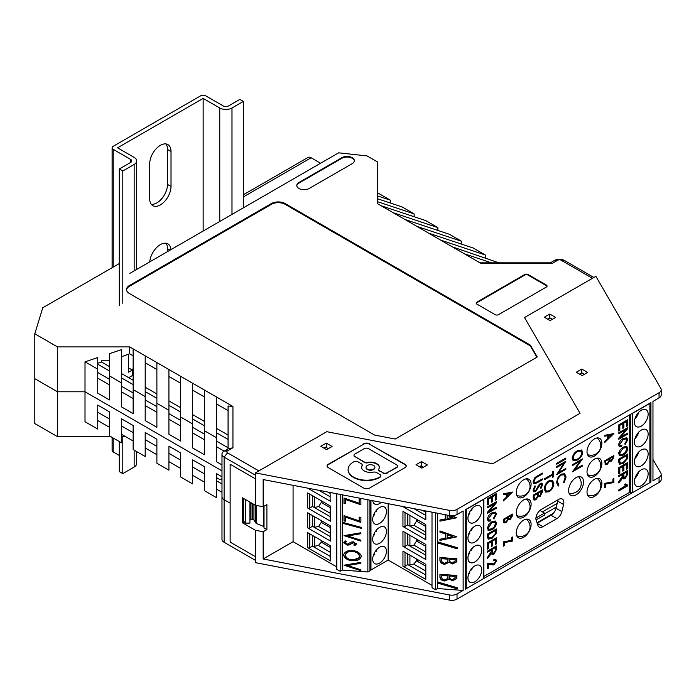 <?xml version="1.0" encoding="UTF-8"?>
<svg xmlns="http://www.w3.org/2000/svg" width="696" height="696" viewBox="0 0 696 696"><rect width="100%" height="100%" fill="white"/><g stroke="black" fill="none" stroke-linecap="round" stroke-linejoin="round"><path stroke-width="1.04" d="M576.088 477.604A10.562 6.099 120 0 0 569.189 486.913A10.562 6.099 120 0 0 570.807 495.378A10.562 6.099 120 0 0 576.088 494.856A10.562 6.099 120 0 0 582.987 485.547A10.562 6.099 120 0 0 581.369 477.082A10.562 6.099 120 0 0 576.088 477.604M594.436 438.924A10.501 6.064 120 0 0 587.572 448.18A10.501 6.064 120 0 0 589.181 456.593A10.501 6.064 120 0 0 594.436 456.071A10.501 6.064 120 0 0 601.292 446.823A10.501 6.064 120 0 0 599.682 438.41A10.501 6.064 120 0 0 594.436 438.924M594.436 459.099A10.501 6.064 120 0 0 587.572 468.356A10.501 6.064 120 0 0 589.181 476.769A10.501 6.064 120 0 0 594.436 476.247A10.501 6.064 120 0 0 601.292 466.99A10.501 6.064 120 0 0 599.682 458.577A10.501 6.064 120 0 0 594.436 459.099M594.436 479.274A10.501 6.064 120 0 0 587.572 488.522A10.501 6.064 120 0 0 589.181 496.944A10.501 6.064 120 0 0 594.436 496.422A10.501 6.064 120 0 0 601.292 487.165A10.501 6.064 120 0 0 599.682 478.752A10.501 6.064 120 0 0 594.436 479.274M523.679 479.779A10.501 6.064 120 0 0 516.815 489.027A10.501 6.064 120 0 0 518.424 497.44A10.501 6.064 120 0 0 523.679 496.927A10.501 6.064 120 0 0 530.535 487.67A10.501 6.064 120 0 0 528.925 479.257A10.501 6.064 120 0 0 523.679 479.779M523.679 499.945A10.501 6.064 120 0 0 516.815 509.202A10.501 6.064 120 0 0 518.424 517.615A10.501 6.064 120 0 0 523.679 517.093A10.501 6.064 120 0 0 530.535 507.845A10.501 6.064 120 0 0 528.925 499.432A10.501 6.064 120 0 0 523.679 499.945M523.679 520.121A10.501 6.064 120 0 0 516.815 529.378A10.501 6.064 120 0 0 518.424 537.79A10.501 6.064 120 0 0 523.679 537.268A10.501 6.064 120 0 0 530.535 528.02A10.501 6.064 120 0 0 528.925 519.599A10.501 6.064 120 0 0 523.679 520.121M366.035 467.477A4.446 2.567 0 0 0 366.026 467.677A4.446 2.567 0 0 0 367.323 469.487A4.446 2.567 0 0 0 372.169 470.044A4.446 2.567 0 0 0 374.909 467.677A4.446 2.567 0 0 0 374.9 467.477M367.323 469.095A4.446 2.567 0 0 0 372.169 469.643A4.446 2.567 0 0 0 374.909 467.277A4.446 2.567 0 0 0 373.613 465.467A4.446 2.567 0 0 0 368.767 464.911A4.446 2.567 0 0 0 366.026 467.277A4.446 2.567 0 0 0 367.323 469.095M367.558 462.431A8.883 5.133 180 0 1 376.754 463.649A8.883 5.133 180 0 1 379.355 467.277A8.883 5.133 180 0 1 378.859 468.956A3.08 1.775 0 0 0 378.694 469.539A3.08 1.775 0 0 0 379.598 470.792L382.896 472.697A3.08 1.775 0 0 0 387.246 472.697L396.555 467.329A3.08 1.775 0 0 0 397.451 466.068A3.08 1.775 0 0 0 396.555 464.815L368.575 448.659A3.08 1.775 0 0 0 364.225 448.659L354.916 454.036A3.08 1.775 0 0 0 354.02 455.288A3.08 1.775 0 0 0 354.916 456.55L364.373 462.005A3.08 1.775 0 0 0 367.558 462.431L367.558 462.831A8.883 5.133 180 0 1 376.754 464.049A8.883 5.133 180 0 1 379.346 467.477M487.522 507.889L487.522 506.827L496.361 501.729L496.361 502.86L489.314 511.221L496.361 507.158L496.361 508.219L487.522 513.317L487.522 512.186L494.56 503.826L487.522 507.889M487.957 530.135L488.757 530.596L487.409 528.377L488.792 524.567L491.828 521.783L495.535 521.078L496.474 523.148C496.013 526.176 494.499 528.394 491.933 529.804L488.314 530.413M487.522 549.127L487.522 542.897L496.361 537.799L496.361 543.898L495.326 544.49L495.326 539.452L492.577 541.044L492.577 545.812L491.541 546.412L491.541 541.645L488.557 543.367L488.557 548.526L487.522 549.127M488.557 564.091L488.557 568.067L487.522 568.667L487.522 563.229L494.012 563.856L495.552 561.402L495.187 560.567L493.716 560.846L493.838 559.723L495.865 559.436L496.474 560.915L493.995 564.926L490.271 564.682L487.687 563.586L487.687 567.562L488.557 568.067M618.796 433.825L618.796 432.764L627.627 427.666L627.627 428.788L620.588 437.158L627.627 433.095L627.627 434.156L618.796 439.254L618.796 438.123L625.826 429.763L618.796 433.825M619.231 455.488L620.032 455.95L618.683 453.731L620.066 449.921L623.094 447.137L626.809 446.432L627.748 448.502C627.287 451.53 625.774 453.748 623.207 455.158L619.588 455.767M618.796 473.898L618.796 467.668L627.627 462.57L627.627 468.66L626.6 469.261L626.6 464.223L623.842 465.815L623.842 470.583L622.816 471.183L622.816 466.416L619.832 468.138L619.832 473.297L618.796 473.898M625.312 485.59L624.416 484.547L625.452 483.946L627.748 485.121L627.748 485.808L618.796 490.967L618.796 489.914L625.556 485.756M503.399 519.32L512.5 514.066L512.5 515.658L510.246 519.547L508.315 519.651L505.983 522.679L503.991 522.948L503.399 519.32M508.524 519.816L507.871 519.399L505.548 522.426L505.983 522.679M612.898 481.841L612.898 479.048L613.828 478.509L613.828 482.546L605.668 484.068L605.668 487.13L604.728 487.67L604.728 483.355L612.898 481.841M613.828 433.565L604.728 442.456L604.728 441.577L607.643 438.767L607.643 435.635L604.728 436.201L604.728 435.313L613.828 433.565M533.014 490.132L535.007 485.791L535.468 486.408L533.945 489.592L534.476 490.854L535.494 490.758L539.069 484.703L540.461 483.311L541.932 483.155L542.584 484.677L541.044 488.366L540.479 487.835L541.645 485.112L540.496 484.233L535.476 491.715L533.78 491.855L533.014 490.132M541.21 484.86L540.061 483.981L541.262 484.155L540.061 483.981L538.887 485.356L539.322 485.608M549.022 480.727L552.467 480.353L553.842 483.398C553.607 486.956 552.015 489.74 549.066 491.75L545.655 492.107L544.272 489.01C544.524 485.495 546.108 482.737 549.022 480.727M563.725 474.663L560.846 474.82C558.418 476.516 557.139 478.831 557 481.754L558.514 484.633L557.975 485.773L558.409 486.025L556.504 482.554L558.096 477.299L561.341 474.098L564.656 473.741L566.074 477.021L564.169 482.702L563.621 482.189L565.135 477.5L563.96 474.776L561.28 475.072C558.853 476.769 557.574 479.083 557.435 482.006L558.958 484.886L558.409 486.025L557.879 485.799M558.453 484.599L558.958 484.886M556.739 463.284L565.839 458.029L565.839 458.968L556.739 464.223L556.739 463.284M577.419 450.712L581.665 450.086L582.726 452.261C582.169 455.75 580.412 458.333 577.471 460.021L573.243 460.613L572.208 458.412C572.782 454.958 574.522 452.4 577.419 450.712M542.897 526.681L556.87 518.607A7.412 4.28 120 0 0 561.846 511.603L563.595 504.539A7.412 4.28 120 0 0 562.325 499.075A7.412 4.28 120 0 0 558.618 499.45L541.149 509.533A7.412 4.28 120 0 0 536.181 520.364L537.921 525.41A7.412 4.28 120 0 0 539.191 527.046A7.412 4.28 120 0 0 542.897 526.681L537.234 523.409M483.85 576.488L629.236 492.542L629.236 415.112M572.46 465.58L572.46 464.693L582.474 458.916L574.835 469.548L582.474 465.137L582.474 466.024L572.46 471.801L580.072 461.187L572.46 465.58M556.739 467.46L556.739 466.511L565.839 461.257L558.679 472.532L565.839 468.399L565.839 469.339L556.739 474.594L563.882 463.336L556.739 467.46M552.676 474.037L552.676 471.749L553.607 471.209L553.607 476.734L552.676 477.273L552.676 474.985L544.507 479.701L544.507 478.752L552.676 474.037M536.851 476.238L542.349 473.062L542.349 474.002L535.685 477.891L533.945 481.327L534.537 482.65L535.485 482.711L542.349 478.857L542.349 479.796L536.851 482.972L533.797 483.694L533.014 481.919L534.937 477.534L536.851 476.238M533.249 495.152L542.349 489.897L542.349 491.95L540.096 496.587L538.156 496.492L535.833 499.858L534.041 500.032L533.249 497.997L533.249 495.152M538.495 496.796L537.721 496.239L535.398 499.606L535.833 499.858M604.728 460.822L613.828 455.567L613.828 457.15L611.575 461.039L609.635 461.152L607.312 464.18L605.32 464.45L604.728 460.822M609.853 461.309L609.2 460.9L606.877 463.928L607.312 464.18M511.569 540.34L511.569 537.547L512.5 537.008L512.5 541.044L504.339 542.567L504.339 545.629L503.399 546.169L503.399 541.853L511.569 540.34M512.5 492.063L503.399 500.955L503.399 500.076L506.323 497.275L506.323 494.134L503.399 494.699L503.399 493.821L512.5 492.063M618.796 476.63L618.796 475.568L627.627 470.47L627.627 474.22L625.199 478.63L623.425 478.909L622.755 477.656L618.796 482.989L618.796 481.78L622.702 475.725L622.702 474.376L618.796 476.63M618.796 462.118L618.796 459.108L627.627 454.01L627.47 458.603L623.259 463.423L619.536 464.197L618.796 462.118M619.718 444.3L620.293 445.579L621.893 445.501L621.667 446.693L619.466 446.745L618.683 444.927C619.17 441.951 620.702 439.802 623.277 438.471L626.852 437.801L627.748 439.794L625.104 444.57L624.877 443.639L626.713 440.342L626.122 438.924L623.277 439.533L619.718 444.3L618.84 443.796L620.293 445.579M618.796 431.085L618.796 424.865L627.627 419.766L627.627 425.856L626.6 426.457L626.6 421.419L623.842 423.011L623.842 427.779L622.816 428.371L622.816 423.603L619.832 425.326L619.832 430.493L618.796 431.085M487.522 552.154L487.522 551.093L496.361 545.995L496.361 549.736L493.925 554.155L492.15 554.425L491.48 553.181L487.522 558.505L487.522 557.305L491.428 551.249L491.428 549.901L487.522 552.154M487.522 537.051L487.522 534.049L496.361 528.951L496.196 533.536L491.994 538.356L488.261 539.139L487.522 537.051M488.444 518.659L489.018 519.938L490.619 519.851L490.393 521.043L488.2 521.095L487.409 519.286C487.896 516.31 489.427 514.161 492.002 512.83L495.587 512.152L496.474 514.153L493.838 518.929L493.603 517.998L495.439 514.701L494.847 513.274L492.002 513.892L488.444 518.659L487.565 518.155L489.018 519.938M487.522 504.861L487.522 498.64L496.361 493.542L496.361 499.632L495.326 500.224L495.326 495.195L492.577 496.787L492.577 501.555L491.541 502.147L491.541 497.379L488.557 499.102L488.557 504.269L487.522 504.861M293.077 485.321L293.077 541.688L263.149 558.966L449.564 594.967A7.299 4.211 0 0 0 457.037 593.949L457.037 599.108L659.06 482.476L659.06 477.317L652.97 480.832L652.97 401.409L659.06 397.894L659.06 392.727A7.299 4.211 0 0 0 661.2 389.751A7.299 4.211 0 0 0 660.826 388.411L595.88 276.321L524.523 317.524L592.444 278.304L561.15 260.234A2.436 1.401 180 0 0 557.705 260.234L552.328 263.34L480.892 263.34L464.336 253.788L491.472 262.827M361.32 556.261C360.145 559.671 357.196 561.141 352.446 560.654C347.756 560.445 344.79 558.566 343.563 555.025C344.755 551.658 347.687 550.205 352.367 550.667C357.057 550.875 360.041 552.737 361.32 556.261L361.241 556.991M361.276 556.809L352.524 560.297C347.835 560.089 344.868 558.209 343.641 554.677L343.641 554.347M343.998 535.624L360.885 532.762L360.885 533.736L347.635 535.981L360.885 540.166L360.885 541.14L343.998 535.624M359.153 520.852L359.153 517.137L360.885 517.258L360.885 522.426L345.729 517.241L345.729 521.139L343.998 521.008L343.998 515.666L359.153 520.852L359.232 517.137M359.153 503.208L359.153 499.493L360.885 499.624L360.885 504.791L345.729 499.606L345.729 503.495L343.998 503.365L343.998 498.023L359.153 503.208L359.232 499.502M342.249 522.252L361.32 527.394L361.32 528.342L342.249 523.201L342.249 494.821M369.933 500.163L369.933 570.772L367.871 571.964L342.249 570.076L342.249 523.201M367.871 571.964L367.871 499.772M356.552 543.933L354.803 545.681L353.742 545.02L355.038 543.828L353.377 542.723L349.253 544.942L347.348 545.133L343.78 542.793L345.451 540.896L346.599 541.54L345.294 542.845L347.287 544.237L351.419 542.01L353.316 541.827L356.526 544.168M355.056 543.741L353.377 542.723M353.455 542.375L349.331 544.585L347.426 544.777L343.815 542.462M346.678 541.192L345.294 542.845M343.998 565.204L360.885 562.342L360.885 563.316L347.635 565.561L360.885 569.746L360.885 570.72L343.998 565.204M439.942 574.252L456.828 575.496L456.733 578.602L452.644 580.716L449.05 579.115L444.735 581.021C441.89 580.751 440.29 579.481 439.942 577.193L439.942 574.252M457.263 547.665L457.263 548.805L437.566 542.958L437.566 541.827L457.263 547.665M451.582 515.753L456.828 517.763L439.942 521.156L439.942 519.99L445.353 518.903L445.196 514.701M457.037 593.949L463.136 590.434L437.514 588.546L437.514 513.213M463.136 590.434L463.136 511.012L457.037 514.527A7.299 4.211 180 0 1 449.564 515.545L449.564 510.385A7.299 4.211 0 0 0 457.037 509.368L659.06 392.727M456.828 536.833L439.942 540.4L439.942 539.235L445.353 538.147L445.353 533.997L439.942 532.118L439.942 530.952L456.828 536.833M439.942 557.505L456.828 558.749L456.733 561.846L452.644 563.96L449.05 562.368L444.735 564.273C441.89 564.004 440.29 562.725 439.942 560.445L439.942 557.505M457.263 587.755L457.263 588.894L437.566 583.057L437.566 581.917L457.263 587.755M348.104 469.713A18.505 10.684 0 0 0 348.096 469.904A18.505 10.684 0 0 0 359.519 479.779A18.505 10.684 0 0 0 379.685 477.465L379.859 476.96A3.08 1.775 0 0 0 380.764 475.707A3.08 1.775 0 0 0 379.859 474.454L376.562 472.549A3.08 1.775 0 0 0 373.378 472.123A8.883 5.133 180 0 1 361.581 467.277A8.883 5.133 180 0 1 362.077 465.598A3.08 1.775 0 0 0 362.242 465.015A3.08 1.775 0 0 0 361.337 463.762L358.04 461.857A3.08 1.775 0 0 0 353.69 461.857L353.516 461.953A18.505 10.684 0 0 0 348.096 469.513A18.505 10.684 0 0 0 359.519 479.379A18.505 10.684 0 0 0 379.685 477.065L379.859 476.96M362.225 465.215A3.08 1.775 180 0 1 362.242 465.415A3.08 1.775 180 0 1 362.077 465.998L362.077 465.598M361.589 467.477A8.883 5.133 180 0 1 362.077 465.998M380.738 475.907A3.08 1.775 180 0 1 380.764 476.108A3.08 1.775 180 0 1 379.859 477.36M406.186 466.137A4.098 2.366 0 0 0 405.002 464.658L369.532 444.187A4.098 2.366 0 0 0 363.73 444.187L328.26 464.658A4.098 2.366 0 0 0 327.077 466.137M379.598 470.792L382.896 472.697M379.598 471.192A3.08 1.775 180 0 1 378.694 469.939A3.08 1.775 180 0 1 378.711 469.739M367.558 462.831A3.08 1.775 180 0 1 364.373 462.405L364.373 462.005M354.916 456.55L364.373 462.405M354.916 456.941A3.08 1.775 180 0 1 354.02 455.689A3.08 1.775 180 0 1 354.038 455.488M397.433 466.268A3.08 1.775 180 0 1 397.451 466.468A3.08 1.775 180 0 1 396.555 467.721L396.555 467.329M387.246 472.697L396.555 467.721M387.246 473.097A3.08 1.775 180 0 1 382.896 473.097M457.037 599.108A7.299 4.211 180 0 1 449.564 600.126L255.415 562.638L255.415 556.678L230.141 542.088L230.141 464.249L255.415 478.848L255.415 472.888L326.772 431.685L492.707 463.753L580.064 413.32L524.523 317.524L580.064 413.32L492.707 463.753L326.772 431.685L258.851 470.905L227.557 452.835A2.436 1.401 180 0 1 227.557 450.851L224.121 451.156L228.07 448.877L228.07 405.986L232.942 406.499L232.942 447.745L227.557 450.851M661.2 389.751L661.2 394.91A7.299 4.211 180 0 1 659.06 397.894M650.908 482.023L465.198 589.242L465.198 509.82L650.908 402.601L650.908 482.023L650.299 481.675M264.01 506.244L264.01 528.09L266.899 529.595L266.899 504.583L263.149 506.749L263.149 479.544L449.564 515.545M437.514 588.546L435.452 589.738L435.452 512.822M432.007 512.152L432.007 587.755L435.452 589.738M432.007 585.371L388.333 560.149L388.333 503.721M659.06 477.317A7.299 4.211 0 0 0 661.2 474.333A7.299 4.211 0 0 0 660.826 473.002L652.97 459.447M537.008 522.766L553.233 513.396M342.249 570.076L340.187 571.268L340.187 494.421M336.751 493.76L336.751 569.284L340.187 571.268M293.077 541.688L336.751 566.901M263.149 506.749L255.415 505.252L242.521 497.805L242.521 522.827L255.415 530.274L255.415 560.341L224.121 542.271L224.121 499.693A7.299 4.211 180 0 1 221.981 496.718A7.299 4.211 0 0 0 224.121 499.693L230.141 503.165L224.121 499.693L224.121 457.115A7.299 4.211 180 0 1 221.981 454.131A7.299 4.211 180 0 1 224.121 451.156M255.415 505.252L255.415 475.177L224.121 457.115L227.557 452.835M255.415 472.888L449.564 510.385M363.73 444.187L328.26 464.267A4.098 2.366 180 0 0 327.059 465.937A4.098 2.366 180 0 0 328.26 467.616L363.73 488.087A4.098 2.366 180 0 0 369.532 488.087L405.002 467.616A4.098 2.366 180 0 0 406.203 465.937A4.098 2.366 180 0 0 405.002 464.267L369.532 444.187M363.73 443.787A4.098 2.366 180 0 1 369.532 443.787M416.017 464.745L421.863 468.121L427.37 464.945L421.524 461.57L416.017 464.745M581.778 369.045L576.279 372.221L582.126 375.596L587.624 372.421L581.778 369.045L581.778 373.012M326.607 449.66L332.105 446.484L326.259 443.108L320.76 446.284L326.607 449.66M549.797 314.044L544.298 317.219L550.144 320.595L555.643 317.42L549.797 314.044L549.797 318.02M330.13 536.477L312.504 526.298L312.504 515.579M309.755 533.841L309.755 547.743L312.504 546.151L330.13 556.322L312.504 546.151L312.504 535.433M330.13 516.623L312.504 506.444L312.504 495.717M330.13 496.761L318.977 490.323M407.769 514.187L407.769 524.906L425.395 535.085M407.769 553.894L407.769 564.621L425.395 574.8M407.769 534.041L407.769 544.768L425.395 554.938M414.059 508.689L425.395 515.231M244.261 521.817L242.521 522.827M266.899 529.595L263.149 531.761L255.415 530.274M263.149 558.966L263.149 531.761M330.556 541.088L330.556 526.002L307.693 512.795L307.693 527.89L330.556 541.088A1.462 0.844 180 0 1 330.13 540.496L330.13 525.758M330.556 559.758L330.556 545.855L307.693 532.649L307.693 547.743L330.556 560.95A1.462 0.844 180 0 1 330.13 560.35L330.13 545.612M330.556 520.043L330.556 506.149L307.693 492.942L307.693 508.028L330.556 521.234A1.462 0.844 180 0 1 330.13 520.643L330.13 505.896M309.033 488.401A1.462 0.844 180 0 1 307.693 488.174L330.556 501.381A1.462 0.844 180 0 1 330.13 500.781L330.13 492.481M537.173 523.235L551.023 515.231A7.412 4.28 120 0 0 556 508.228L557.748 501.163A7.412 4.28 120 0 0 557.983 499.815M661.2 474.333L661.2 479.5A7.299 4.211 180 0 1 659.06 482.476M407.769 524.906L405.011 526.498A1.462 0.844 180 0 1 402.949 526.498L425.822 539.705A1.462 0.844 180 0 1 425.395 539.104L425.395 524.366M425.822 539.705L425.822 524.61L402.949 511.403L402.949 526.498M407.769 564.621L405.011 566.205A1.462 0.844 180 0 1 402.949 566.205L425.822 579.411A1.462 0.844 180 0 1 425.395 578.82L425.395 564.073M425.822 579.411L425.822 564.326L402.949 551.119L402.949 566.205M425.822 559.558L425.822 544.463L402.949 531.265L402.949 546.351L425.822 559.558A1.462 0.844 180 0 1 425.395 558.958L425.395 544.22M404.48 506.836A1.462 0.844 180 0 1 402.949 506.644L425.822 519.842A1.462 0.844 180 0 1 425.395 519.251L425.395 510.873M407.769 544.768L405.011 546.351A1.462 0.844 180 0 1 402.949 546.351M309.755 494.134L309.755 508.028L312.504 506.444M309.755 508.028A1.462 0.844 180 0 1 307.693 508.028M309.755 547.743A1.462 0.844 180 0 1 307.693 547.743M326.259 447.476L326.259 443.108M421.524 461.57L421.524 466.137M309.755 513.987L309.755 527.89L312.504 526.298M309.755 527.89A1.462 0.844 180 0 1 307.693 527.89M581.43 449.973L582.726 452.261M582.291 452.008C581.726 455.497 579.977 458.081 577.036 459.769L577.471 460.021M577.036 459.769L573.034 460.482M580.568 450.982L576.993 451.347C574.661 452.696 573.26 454.758 572.791 457.533L573.913 459.499M577.471 459.134C579.812 457.777 581.221 455.697 581.699 452.896L580.795 451.095L577.428 451.6C575.096 452.948 573.695 455.01 573.234 457.785L574.122 459.638L577.471 459.134M572.791 457.533L573.234 457.785M576.993 451.347L577.428 451.6M581.63 459.395L574.4 469.295L574.835 469.548M582.03 465.389L582.474 466.024M582.03 465.772L572.843 471.079M572.46 465.076L580.072 461.187M565.404 458.281L565.839 458.968M565.404 458.716L556.739 463.719M565.082 461.692L558.236 472.28L558.679 472.532M565.404 468.652L565.839 469.339M565.404 469.087L557.035 473.915M556.739 466.955L563.882 463.336M564.439 473.619L566.074 477.021M565.63 476.769L563.734 482.45M560.846 474.82L561.28 475.072M557 481.754L557.435 482.006M553.172 471.462L553.607 476.734M553.172 476.482L552.676 476.769M544.507 479.196L552.676 474.985M552.241 480.24L553.842 483.398M553.407 483.155C553.172 486.704 551.58 489.488 548.622 491.498L549.066 491.75M548.622 491.498L545.447 491.968M551.502 481.267L548.587 481.423C546.23 483.067 544.959 485.321 544.768 488.183L546.16 490.967M549.066 490.81C551.432 489.149 552.72 486.878 552.911 483.99L551.737 481.38L549.022 481.675C546.664 483.32 545.394 485.573 545.212 488.435L546.386 491.115L549.066 490.81M544.768 488.183L545.212 488.435M548.587 481.423L549.022 481.675M541.914 473.315L542.349 474.002M541.914 473.75L535.25 477.639L535.685 477.891M535.25 477.639L533.51 481.075L533.945 481.327M533.51 481.075L534.337 482.493M541.914 479.109L542.349 479.796M541.914 479.544L536.416 482.72L533.597 483.555M534.876 485.947L535.468 486.408M535.033 486.156L533.51 489.34L533.945 489.592M533.51 489.34L534.276 490.689M541.697 483.059L542.584 484.677M542.14 484.425L540.601 488.113M538.887 485.356L537.982 487.287L538.417 487.539M537.982 487.287L535.041 491.463L535.476 491.715M535.041 491.463L533.58 491.715M541.914 490.149L541.914 491.698L539.652 496.335L540.096 496.587M539.652 496.335L537.721 496.239M535.398 499.606L533.849 499.893M533.745 496.648L534.763 499.006L535.833 498.919L537.46 496.257L537.564 493.603L533.745 495.308L534.563 498.841M538.06 493.447L539.052 495.761L540.079 495.656L541.418 491.385L538.06 492.812L538.852 495.587M538.06 492.812L538.495 493.699M541.418 491.385L538.495 493.064M533.745 495.308L534.18 496.9M537.564 493.603L534.18 495.561M456.541 517.485L439.942 521.156M440.02 520.799L440.02 519.973M445.431 514.744L445.353 518.903M447.154 515.075L447.084 518.555L452.992 517.032L447.65 515.17M452.913 517.389L447.084 515.362M456.541 536.729L439.942 540.4M440.02 540.044L440.02 539.217M445.353 533.997L445.353 538.147M445.431 533.649L439.942 532.118M440.02 531.761L440.02 530.978M452.913 536.633L447.163 534.25L447.084 537.799L452.913 536.633L447.084 534.606M457.263 548.422L437.566 542.958M437.645 542.61L437.645 541.853M456.767 561.672L452.644 563.96M452.722 563.612L449.05 562.368M449.129 562.011L444.735 564.273M444.814 563.917C441.969 563.647 440.368 562.377 440.02 560.097L439.942 560.445M440.02 560.097L440.02 557.513M447.867 561.193L447.954 559.166L441.673 558.697L441.673 560.036C441.577 561.82 442.604 562.873 444.735 563.203L447.754 561.655M447.832 561.298L448.033 558.81L441.673 558.697M455.071 561.359L455.175 559.332L449.764 558.94L449.686 559.906C449.59 561.611 450.573 562.603 452.618 562.89L455.097 560.924L455.097 559.688L449.686 559.288M455.175 560.576L455.123 561.167M456.767 578.419L452.644 580.716M452.722 580.36L449.05 579.115M449.129 578.768L444.735 581.021M444.814 580.664C441.969 580.403 440.368 579.124 440.02 576.845L439.942 577.193M440.02 576.845L440.02 574.261M447.867 577.941L447.954 575.914L441.673 575.453L441.673 576.784C441.577 578.567 442.604 579.629 444.735 579.951L447.754 578.402M447.832 578.054L448.033 575.557L441.673 575.453M455.071 578.106L455.175 576.088L449.764 575.688L449.686 576.653C449.59 578.359 450.573 579.359 452.618 579.638L455.097 577.68L455.097 576.436L449.686 576.044M455.175 577.323L455.123 577.924M457.263 588.52L437.566 583.057M437.645 582.7L437.645 581.943M360.885 504.409L345.729 499.606M345.729 503.138L343.998 503.365M344.076 503.017L344.076 498.049M360.885 522.052L345.729 517.241M345.729 520.773L343.998 521.008M344.076 520.652L344.076 515.692M361.32 527.968L342.249 522.827M360.885 533.397L347.635 535.981M360.885 540.766L344.416 535.555M356.63 543.576L354.803 545.681M354.882 545.325L354.107 544.846M343.641 554.677L343.685 554.173M359.562 556.495L359.667 555.817C358.666 552.928 356.265 551.389 352.454 551.206C348.67 550.841 346.312 552.032 345.373 554.764M352.454 551.206L352.376 551.563C348.592 551.197 346.234 552.38 345.294 555.121L345.399 554.399M345.294 555.121C346.234 558.035 348.618 559.584 352.454 559.767C356.256 560.132 358.631 558.932 359.588 556.174C358.588 553.285 356.187 551.745 352.376 551.563M359.615 556.304L359.667 555.817M360.885 562.977L347.635 565.561M360.885 570.337L344.416 565.126M613.133 433.704L604.728 441.786M604.728 435.861L607.643 435.635M611.723 434.852L608.147 435.2L608.582 437.871L611.723 434.852L608.582 435.452L608.582 437.871M608.147 435.2L608.582 435.452M613.393 455.819L613.393 456.898L611.14 460.787L611.575 461.039M611.14 460.787L609.2 460.9M606.877 463.928L605.12 464.302M605.224 461.84L606.086 463.519L607.312 463.371L608.939 461.091L609.043 459.134L605.224 460.839L605.894 463.353M609.539 458.803L610.366 460.404L611.558 460.247L612.898 456.915L609.539 458.342L610.192 460.239M609.539 458.342L609.983 459.055M612.898 456.915L609.983 458.594M605.224 460.839L605.668 462.092M609.043 459.134L605.668 461.091M613.393 478.761L613.828 482.546M613.393 482.293L605.668 484.068M605.224 483.816L605.668 487.13M605.224 486.878L604.728 487.165M512.065 537.26L512.5 541.044M512.065 540.801L504.339 542.567M503.895 542.315L504.339 545.629M503.895 545.377L503.399 545.664M512.065 514.318L512.065 515.405L509.811 519.294L510.246 519.547M509.811 519.294L507.871 519.399M505.548 522.426L503.791 522.8M503.895 520.347L504.757 522.026L505.983 521.87L507.61 519.59L507.715 517.633L503.895 519.338L504.565 521.861M508.219 517.311L509.046 518.912L510.229 518.746L511.569 515.414L508.219 516.841L508.863 518.746M508.219 516.841L508.654 517.563M511.569 515.414L508.654 517.093M503.895 519.338L504.339 520.599M507.715 517.633L504.339 519.59M511.804 492.202L503.399 500.285M503.399 494.36L506.323 494.134M510.394 493.351L506.818 493.708L507.253 496.37L510.394 493.351L507.253 493.96L507.253 496.37M506.818 493.708L507.253 493.96M626.87 485.025L627.748 485.808M626.87 485.303L618.796 489.958M625.191 484.103L626.365 484.799M626.757 470.975L626.565 475.403M624.956 477.691L624.321 478.126L625.199 478.63M624.321 478.126L623.05 478.535M622.285 477.386L622.755 477.656M621.737 478.213L622.346 478.561M618.796 475.62L621.824 473.872L622.702 474.376M626.6 472.123L625.721 471.618L622.859 473.28L623.285 477.212L625.191 477.578L626.6 474.889L626.6 472.123L623.729 473.785L624.164 477.708M622.859 473.28L623.729 473.785M622.859 475.76L623.729 476.264M626.757 463.075L626.757 468.156L627.627 468.66M623.842 465.815L622.972 465.311L625.721 463.719L626.6 464.223M622.972 465.311L622.972 470.078L623.842 470.583M619.832 468.138L618.962 467.634L621.937 465.911L622.816 466.416M618.962 467.634L618.962 472.793L619.832 473.297M626.757 454.514L626.591 458.098L627.47 458.603M623.303 462.335L622.389 462.918L623.259 463.423M622.389 462.918L619.179 463.867M618.962 460.891L621.119 463.197L623.277 462.353L626.426 459.003L626.6 455.663L625.721 455.158L618.962 459.064L618.962 460.891L620.24 462.692M626.6 455.663L619.832 459.569L619.832 461.396M618.962 459.064L619.832 459.569M619.492 462.579L621.119 463.197M626.33 446.24L626.87 447.998L627.748 448.502M626.87 447.998L626.705 449.268M623.181 454.114L622.328 454.653L623.207 455.158M622.328 454.653L619.162 455.445M618.848 452.426L620.414 454.645L623.233 454.079L625.226 452.487L626.713 449.103L626.026 447.563L623.085 448.207L619.718 453.122L620.414 454.645M626.026 447.563L625.156 447.058L622.32 447.641M622.224 447.711L623.085 448.207M618.84 452.618L619.718 453.122M620.884 445.718L621.667 446.693M620.788 446.188L619.092 446.414M626.374 437.619L626.87 439.289L627.748 439.794M626.87 439.289L626.713 440.481M626.122 438.924L625.243 438.419L622.398 439.028L623.277 439.533M626.757 428.171L627.627 428.788M626.757 428.284L625.617 429.641M619.927 436.775L620.588 437.158M626.757 433.599L627.627 434.156M626.757 433.651L618.796 438.245M618.796 432.816L624.956 429.258L625.826 429.763M626.757 420.271L626.757 425.352L627.627 425.856M623.842 423.011L622.972 422.507L625.721 420.915L626.6 421.419M622.972 422.507L622.972 427.274L623.842 427.779M619.832 425.326L618.962 424.821L621.937 423.098L622.816 423.603M618.962 424.821L618.962 429.989L619.832 430.493M495.187 560.567L493.812 559.976M495.352 559.297L496.474 560.915M495.595 560.41L495.535 561.141M493.751 563.986L493.125 564.421L493.995 564.926M493.125 564.421L489.401 564.178L490.271 564.682M489.401 564.178L487.687 563.586M495.482 546.499L495.291 550.928M493.682 553.216L493.046 553.651L493.925 554.155M493.046 553.651L491.785 554.06M491.011 552.902L491.48 553.181M490.462 553.729L491.072 554.077M487.522 551.145L490.55 549.396L491.428 549.901M495.326 547.648L494.456 547.143L491.585 548.796L492.02 552.728L493.916 553.094L495.326 550.405L495.326 547.648L492.455 549.301L492.89 553.233M491.585 548.796L492.455 549.301M491.585 551.284L492.455 551.789M495.482 538.304L495.482 543.393L496.361 543.898M492.577 541.044L491.698 540.54L494.456 538.956L495.326 539.452M491.698 540.54L491.698 545.307L492.577 545.812M488.557 543.367L487.687 542.863L490.663 541.14L491.541 541.645M487.687 542.863L487.687 548.022L488.557 548.526M495.482 529.456L495.317 533.032L496.196 533.536M492.037 537.268L491.115 537.851L491.994 538.356M491.115 537.851L487.905 538.808M487.687 535.824L489.845 538.13L492.002 537.295L495.152 533.936L495.326 530.604L494.456 530.1L487.687 534.006L487.687 535.824L488.975 537.625M495.326 530.604L488.557 534.511L488.557 536.329M487.687 534.006L488.557 534.511M488.218 537.521L489.845 538.13M495.056 520.895L495.595 522.644L496.474 523.148M495.595 522.644L495.43 523.923M491.907 528.76L491.063 529.299L491.933 529.804M491.063 529.299L487.887 530.091M487.574 527.072L489.14 529.291L491.959 528.725L493.96 527.133L495.439 523.749L494.752 522.209L491.811 522.853L488.444 527.768L489.14 529.291M494.752 522.209L493.882 521.704L491.045 522.287M490.95 522.357L491.811 522.853M487.565 527.263L488.444 527.768M489.61 520.077L490.393 521.043M489.523 520.538L487.818 520.773M495.1 511.978L495.595 513.648L496.474 514.153M495.595 513.648L495.439 514.831M494.847 513.274L493.969 512.769L491.124 513.387L492.002 513.892M495.482 502.234L496.361 502.86M495.482 502.355L494.343 503.704M488.653 510.838L489.314 511.221M495.482 507.662L496.361 508.219M495.482 507.715L487.522 512.308M487.522 506.879L493.682 503.321L494.56 503.826M495.482 494.047L495.482 499.128L496.361 499.632M492.577 496.787L491.698 496.283L494.456 494.691L495.326 495.195M491.698 496.283L491.698 501.05L492.577 501.555M488.557 499.102L487.687 498.597L490.663 496.874L491.541 497.379M487.687 498.597L487.687 503.765L488.557 504.269M243.339 194.784L307.963 157.47A6.325 3.654 60 0 1 311.129 157.783L320.586 163.247M131.614 369.646L133.154 368.75M128.69 377.684L132.301 375.596L132.301 370.037L128.516 367.853M557.2 503.365L542.402 511.908M128.516 354.247L128.516 372.221L132.301 370.037M556.287 507.071L544.463 513.892M539.878 510.446L544.463 513.1L544.463 515.083L536.05 519.938M57.498 391.778L34.8 378.676L57.498 391.778L85.008 391.778L57.498 391.778L57.498 436.653L34.8 423.551L34.8 333.802L57.498 346.904L57.498 391.778M133.154 355.813L129.717 353.829L129.717 346.904L133.154 348.896L133.154 413.624L121.461 406.873L121.461 382.852L109.429 375.91L109.429 399.922L97.736 393.17L97.736 369.158L85.008 361.807L85.008 391.778L221.981 470.861L85.008 391.778L85.008 421.75L97.736 429.093L97.736 405.081L109.429 411.832L109.429 435.844L121.461 442.795L121.461 418.783L133.154 425.534L133.154 449.546L145.194 456.498L145.194 432.486L156.887 439.237L156.887 463.249L168.919 470.2L168.919 446.18L180.612 452.931L180.612 476.951L192.653 483.894L192.653 459.882L204.346 466.633L204.346 490.645L216.378 497.597L216.378 473.584L221.981 476.821M221.981 478.691L220.162 479.735L216.378 477.552L216.378 473.584M97.736 412.232L109.429 418.983M121.461 425.935L133.154 432.686M145.194 439.628L156.887 446.38M168.919 453.331L180.612 460.082M192.653 467.033L204.346 473.785M216.378 480.727L221.981 483.964M125.619 436.653L121.461 436.653M110.821 436.653L57.498 436.653M535.929 518.024L544.463 513.1M221.981 454.131L221.981 539.296A7.299 4.211 0 0 0 224.121 542.271M255.415 478.848L230.141 464.249L230.141 542.088L255.415 556.678M97.736 420.558L109.429 427.3M121.461 434.252L133.154 441.003M145.194 447.954L156.887 454.705M168.919 461.657L180.612 468.408M192.653 475.351L204.346 482.102M216.378 489.053L221.981 492.29M354.342 160.959A7.299 4.211 0 0 0 352.228 158.279A7.299 4.211 0 0 0 341.91 158.279L298.923 183.1A7.299 4.211 0 0 0 296.8 185.78M352.228 157.688A7.299 4.211 180 0 1 354.36 160.663A7.299 4.211 180 0 1 352.228 163.647L309.233 188.459A7.299 4.211 180 0 1 301.29 189.373A7.299 4.211 180 0 1 296.783 185.484A7.299 4.211 180 0 1 298.923 182.509L341.91 157.688A7.299 4.211 180 0 1 352.228 157.688M228.07 410.614L216.378 403.863M204.346 396.911L192.653 390.16M180.612 383.209L168.919 376.458M156.887 369.515L145.194 362.764M129.717 353.829L121.461 356.717M414.129 216.743L414.129 213.889L377.676 201.736L377.676 203.754L377.676 162.055L367.01 155.895L338.639 152.824L129.891 273.345M381.112 205.738L425.822 220.641L437.854 227.592L393.153 212.689L377.676 203.754M437.854 230.437L437.854 227.592M461.587 244.139L461.587 241.286L416.878 226.383L393.153 212.689M404.846 219.44L449.546 234.335L461.587 241.286M485.312 257.842L485.312 254.988L440.611 240.085L416.878 226.383M428.571 233.134L473.28 248.037L485.312 254.988M464.336 253.788L440.611 240.085M452.304 246.836L498.893 262.827M557.705 260.234L554.268 260.548L550.31 262.827L480.005 262.827M216.378 428.31L228.07 435.061M109.429 360.806L101.52 360.806L101.52 361.998L109.429 366.566M121.461 373.508L133.154 380.26M145.194 387.211L156.887 393.962M168.919 400.913L180.612 407.665M192.653 414.616L204.346 421.367M216.378 441.02L228.07 447.772M192.653 427.318L204.346 434.069M168.919 413.624L180.612 420.375M145.194 399.922L156.887 406.673M121.461 386.219L133.154 392.97M97.736 372.517L109.429 379.268M97.736 378.137L109.429 384.888M121.461 391.839L133.154 398.59M145.194 405.533L156.887 412.284M168.919 419.236L180.612 425.987M192.653 432.938L204.346 439.689M216.378 446.641L224.164 451.13M121.461 382.852L121.461 349.662L109.429 353.672L109.429 375.91M129.717 346.904L57.498 346.904M85.008 361.807L97.736 357.57L97.736 369.158M97.736 363.26L101.52 361.998M145.194 396.555L145.194 355.839L156.887 362.59L156.887 427.318L145.194 420.567L145.194 396.555L133.154 389.603M168.919 410.257L168.919 369.541L180.612 376.292L180.612 441.02L168.919 434.269L168.919 410.257L156.887 403.306M192.653 423.96L192.653 383.244L204.346 389.995L204.346 454.723L192.653 447.972L192.653 423.96L180.612 417.008M221.981 464.902L216.378 461.674L216.378 396.938L232.942 406.499M377.676 198.804L402.088 206.938L414.129 213.889M390.395 203.041L390.395 200.187L377.676 192.844M390.395 200.187L377.676 195.95M498.553 314.644A2.436 1.401 180 0 1 495.117 314.644L476.89 304.117A2.436 1.401 180 0 1 476.177 303.125A2.436 1.401 180 0 1 476.89 302.134L524.697 274.537A2.436 1.401 180 0 1 528.133 274.537L546.36 285.055A2.436 1.401 180 0 1 547.073 286.047A2.436 1.401 180 0 1 546.36 287.039L498.553 314.644M374.579 435.061L129.378 293.495A9.727 5.62 180 0 1 126.524 289.527A9.727 5.62 180 0 1 129.378 285.551L271.405 203.554A9.727 5.62 180 0 1 285.16 203.554L530.369 345.12L537.242 357.031L395.215 439.037L374.579 435.061M119.294 263.575L42.752 307.771L34.8 333.802M133.154 348.896L145.194 355.839M156.887 362.59L168.919 369.541M180.612 376.292L192.653 383.244M204.346 389.995L216.378 396.938M550.31 262.827L552.328 263.34M216.378 432.695L228.07 439.446M192.653 419.001L204.346 425.752M168.919 405.298L180.612 412.049M145.194 391.596L156.887 398.347M121.461 377.893L133.154 384.644M97.736 364.199L109.429 370.951M216.378 437.654L204.346 430.711M554.268 260.548A7.299 4.211 180 0 1 564.587 260.548L561.15 260.234M593.897 277.469L564.587 260.548M228.07 448.877L232.942 447.745M547.013 286.352A2.436 1.401 0 0 0 546.36 285.656L528.133 275.129A2.436 1.401 0 0 0 524.697 275.129L476.89 302.725A2.436 1.401 0 0 0 476.229 303.421M536.903 357.231L530.369 345.912L285.16 204.346A9.727 5.62 0 0 0 271.405 204.346L129.378 286.352A9.727 5.62 0 0 0 126.55 289.919M530.369 345.912L530.369 345.12M253.944 504.409L253.944 520.112A1.462 0.844 0 0 0 253.614 519.808A1.462 0.844 0 0 0 252.317 519.573L252.317 503.46M249.916 502.077L249.916 523.122L245.444 523.122L243.548 521.034L243.548 498.406M253.944 520.112L255.606 522.705A3.889 2.245 0 0 0 256.633 523.592L263.497 526.402L264.01 526.098M250.978 502.686L250.978 519.721L252.317 519.573M250.978 519.721A1.462 0.844 0 0 0 249.916 520.19M245.444 523.122L245.444 499.493M263.497 506.54L263.497 526.402M552.38 319.307L549.971 317.915L547.735 319.212M641.277 426.126A9.727 5.62 -60 0 1 636.414 426.613A9.727 5.62 -60 0 1 634.926 418.818A9.727 5.62 -60 0 1 641.277 410.249A9.727 5.62 -60 0 1 646.14 409.761A9.727 5.62 -60 0 1 647.628 417.556A9.727 5.62 -60 0 1 641.277 426.126M641.277 445.988A9.727 5.62 -60 0 1 636.414 446.467A9.727 5.62 -60 0 1 634.926 438.671A9.727 5.62 -60 0 1 641.277 430.102A9.727 5.62 -60 0 1 646.14 429.615A9.727 5.62 -60 0 1 647.628 437.41A9.727 5.62 -60 0 1 641.277 445.988M641.277 465.842A9.727 5.62 -60 0 1 636.414 466.32A9.727 5.62 -60 0 1 634.926 458.525A9.727 5.62 -60 0 1 641.277 449.955A9.727 5.62 -60 0 1 646.14 449.477A9.727 5.62 -60 0 1 647.628 457.272A9.727 5.62 -60 0 1 641.277 465.842M641.277 485.695A9.727 5.62 -60 0 1 636.414 486.173A9.727 5.62 -60 0 1 634.926 478.387A9.727 5.62 -60 0 1 641.277 469.809A9.727 5.62 -60 0 1 646.14 469.33A9.727 5.62 -60 0 1 647.628 477.125A9.727 5.62 -60 0 1 641.277 485.695M638.728 412.284A9.239 5.333 -60 0 1 634.891 418.931M638.728 432.138A9.239 5.333 -60 0 1 634.891 438.785M638.728 451.991A9.239 5.333 -60 0 1 634.891 458.647M638.728 471.845A9.239 5.333 -60 0 1 634.891 478.5M629.236 491.75L630.62 492.542A1.462 0.844 -0 0 0 632.681 492.542L649.873 482.615A1.462 0.844 -0 0 0 650.299 482.023L650.299 402.949M584.362 374.309L581.952 372.917L579.716 374.204M650.273 402.967A1.462 0.844 180 0 1 649.873 403.393L632.681 413.32A1.462 0.844 180 0 1 631.933 413.555M379.564 563.134A9.727 5.62 120 0 0 385.923 554.555A9.727 5.62 120 0 0 384.427 546.76A9.727 5.62 120 0 0 379.564 547.247A9.727 5.62 120 0 0 373.213 555.817A9.727 5.62 120 0 0 374.7 563.612A9.727 5.62 120 0 0 379.564 563.134M372.76 500.711A9.727 5.62 120 0 0 374.7 504.043A9.727 5.62 120 0 0 379.564 503.565A9.727 5.62 120 0 0 381.251 502.347M379.564 523.418A9.727 5.62 120 0 0 385.923 514.849A9.727 5.62 120 0 0 384.427 507.053A9.727 5.62 120 0 0 379.564 507.532A9.727 5.62 120 0 0 373.213 516.11A9.727 5.62 120 0 0 374.7 523.905A9.727 5.62 120 0 0 379.564 523.418M379.564 543.272A9.727 5.62 120 0 0 385.923 534.702A9.727 5.62 120 0 0 384.427 526.907A9.727 5.62 120 0 0 379.564 527.394A9.727 5.62 120 0 0 373.213 535.963A9.727 5.62 120 0 0 374.7 543.759A9.727 5.62 120 0 0 379.564 543.272M388.159 503.687L388.159 560.054A1.462 0.844 0 0 0 388.333 559.932M388.159 560.054L370.968 569.981L370.968 500.363M369.933 570.224A1.462 0.844 0 0 0 370.968 569.981M324.023 448.172L325.745 447.171L328.155 448.563L326.433 449.555M327.816 492.028L330.13 493.368M314.322 507.497A2.436 1.401 0 0 0 314.662 507.436L318.655 506.601L330.13 513.222M312.504 546.099A2.436 1.401 0 0 0 314.662 546.247L318.437 545.447L330.13 552.206M314.322 527.351A2.436 1.401 0 0 0 314.662 527.29L318.655 526.454L330.13 533.084M321.274 500.789L321.274 502.477L318.655 506.601M322.735 501.633L321.274 502.477L330.13 507.584M318.437 545.447L321.274 542.184L330.13 547.3M321.274 540.496L321.274 542.184L322.735 541.34M321.274 520.643L321.274 522.331L318.655 526.454M322.735 521.487L321.274 522.331L330.13 527.446M377.014 529.43A9.239 5.333 -60 0 1 376.284 531.474L375.631 531.091L376.284 531.474M373.926 534.041L374.587 534.424A9.239 5.333 -60 0 1 373.178 536.077M377.014 509.568A9.239 5.333 -60 0 1 376.284 511.621L375.631 511.238L376.284 511.621M373.926 514.187L374.587 514.57A9.239 5.333 -60 0 1 373.178 516.223M377.014 549.283A9.239 5.333 -60 0 1 376.284 551.328L375.631 550.954L376.284 551.328M373.926 553.894L374.587 554.277A9.239 5.333 -60 0 1 373.178 555.939M474.829 581.795A9.727 5.62 120 0 0 481.18 573.226A9.727 5.62 120 0 0 479.692 565.43A9.727 5.62 120 0 0 474.829 565.909A9.727 5.62 120 0 0 468.469 574.478A9.727 5.62 120 0 0 469.965 582.274A9.727 5.62 120 0 0 474.829 581.795M474.829 522.226A9.727 5.62 120 0 0 481.18 513.657A9.727 5.62 120 0 0 479.692 505.862A9.727 5.62 120 0 0 474.829 506.34A9.727 5.62 120 0 0 468.469 514.918A9.727 5.62 120 0 0 469.965 522.713A9.727 5.62 120 0 0 474.829 522.226M474.829 542.08A9.727 5.62 120 0 0 481.18 533.51A9.727 5.62 120 0 0 479.692 525.715A9.727 5.62 120 0 0 474.829 526.202A9.727 5.62 120 0 0 468.469 534.772A9.727 5.62 120 0 0 469.965 542.567A9.727 5.62 120 0 0 474.829 542.08M474.829 561.942A9.727 5.62 120 0 0 481.18 553.363A9.727 5.62 120 0 0 479.692 545.577A9.727 5.62 120 0 0 474.829 546.055A9.727 5.62 120 0 0 468.469 554.625A9.727 5.62 120 0 0 469.965 562.42A9.727 5.62 120 0 0 474.829 561.942M483.424 578.715L466.233 588.642L466.233 509.42L483.424 499.493L483.424 578.715A1.462 0.844 0 0 0 483.85 578.124L483.85 499.049M465.198 588.894A1.462 0.844 0 0 0 466.233 588.642M466.233 509.42A1.462 0.844 180 0 1 465.485 509.655M419.462 466.729L421.002 465.842L423.412 467.225M422.385 510.29L425.395 512.03M409.857 526.115A2.436 1.401 0 0 0 409.927 526.098L413.92 525.263L425.395 531.892M408.265 564.908A2.436 1.401 0 0 0 409.927 564.908L413.694 564.117L425.395 570.868M409.857 545.968A2.436 1.401 0 0 0 409.927 545.96L413.92 545.116L425.395 551.745M416.539 519.251L416.539 521.139L413.92 525.263M418.174 520.19L416.539 521.139L425.395 526.254M413.694 564.117L416.539 560.846L425.395 565.961M416.539 558.966L416.539 560.846L418.174 559.906M416.539 539.104L416.539 540.992L413.92 545.116M418.174 540.053L416.539 540.992L425.395 546.108M472.28 548.091A9.239 5.333 -60 0 1 471.549 550.136L470.887 549.762L471.549 550.136M469.191 552.702L469.843 553.085A9.239 5.333 -60 0 1 468.434 554.747M472.28 528.238A9.239 5.333 -60 0 1 471.549 530.282L470.887 529.9L471.549 530.282M469.191 532.849L469.843 533.232A9.239 5.333 -60 0 1 468.434 534.885M472.28 508.385A9.239 5.333 -60 0 1 471.549 510.429L470.887 510.046L471.549 510.429M469.191 512.995L469.843 513.378A9.239 5.333 -60 0 1 468.434 515.031M472.28 567.945A9.239 5.333 -60 0 1 471.549 569.998L470.887 569.615L471.549 569.998M469.191 572.564L469.843 572.938A9.239 5.333 -60 0 1 468.434 574.6M165.935 143.941A15.077 8.709 -60 0 1 167.519 149.483L167.519 184.431A15.077 8.709 -60 0 1 162.064 198.325A15.077 8.709 -60 0 1 151.276 204.293M165.935 243.217A15.077 8.709 -60 0 1 167.519 248.759L167.519 251.621M243.339 207.843L243.339 101.416L239.842 99.406L228.488 105.957A3.706 2.14 180 0 1 223.242 105.957L205.772 95.874A3.706 2.14 0 0 0 200.535 95.874L113.187 146.308A3.706 2.14 0 0 0 112.099 147.813A3.706 2.14 0 0 0 113.187 149.327L130.657 159.419A3.706 2.14 180 0 1 131.735 160.933A3.706 2.14 180 0 1 130.657 162.446L119.294 168.998L122.792 171.016L134.145 164.456A8.648 4.994 180 0 0 136.677 160.933A8.648 4.994 180 0 0 134.145 157.4L117.554 147.813L203.154 98.397L203.154 231.046M170.964 249.629A15.077 8.709 120 0 0 167.893 243.87A15.077 8.709 120 0 0 156.748 247.428A15.077 8.709 120 0 0 149.744 261.879M149.692 163.812L149.692 198.751A15.077 8.709 120 0 0 152.816 205.659A15.077 8.709 120 0 0 164.43 201.614A15.077 8.709 120 0 0 171.016 186.441L171.016 151.502A15.077 8.709 120 0 0 167.893 144.594A15.077 8.709 120 0 0 156.269 148.639A15.077 8.709 120 0 0 149.692 163.812M136.677 451.582L136.677 463.527A8.648 4.994 180 0 1 134.145 467.06L122.792 473.611L122.792 436.653M122.792 303.256L122.792 171.016M122.792 473.611L119.294 471.592L119.294 441.542M119.294 305.274L119.294 168.998M112.099 437.392L112.099 450.416A3.706 2.14 0 0 0 113.187 451.93L119.294 455.454M243.339 101.416L231.985 107.976A8.648 4.994 180 0 1 219.753 107.976L203.154 98.397M457.037 509.368L457.037 514.527M449.564 600.126L449.564 594.967M330.556 545.855L330.556 560.95M330.556 506.149L330.556 521.234M330.556 500.189L330.556 501.381M425.822 510.96L425.822 519.842M405.011 532.457L405.011 546.351M405.011 552.311L405.011 566.205M405.011 512.595L405.011 526.498M557.748 501.163L563.595 504.539M556 508.228L561.846 511.603M551.023 515.231L556.87 518.607M536.459 476.899L536.894 477.152M536.416 482.72L536.851 482.972M541.914 491.698L542.349 491.95M613.393 456.898L613.828 457.15M512.065 515.405L512.5 515.658M626.757 473.715L627.627 474.22M620.528 479.709L621.215 480.101M626.757 456.376L627.627 456.88M495.482 549.231L496.361 549.736M489.253 555.225L489.94 555.625M495.482 531.318L496.361 531.822M243.339 196.924L311.129 157.783M298.923 182.509L298.923 183.1M341.91 158.279L341.91 157.688M546.36 285.656L546.36 285.055M528.133 275.129L528.133 274.537M524.697 275.129L524.697 274.537M476.89 302.725L476.89 302.134M129.378 285.551L129.378 286.352M285.16 204.346L285.16 203.554M271.405 204.346L271.405 203.554M255.606 522.705L255.606 505.287M256.633 523.592L256.633 505.487M649.873 482.615L649.873 403.393M632.681 413.32L632.681 492.542M630.62 492.542L630.62 414.311M314.662 507.436L314.662 496.97M314.662 546.247L314.662 536.677M314.662 527.29L314.662 516.823M409.927 526.098L409.927 515.432M409.927 564.908L409.927 555.147M409.927 545.96L409.927 535.294M134.145 467.06L134.145 450.121M134.145 270.883L134.145 164.456M130.657 162.446L130.657 159.419M113.187 451.93L113.187 438.019M113.187 267.107L113.187 149.327M231.985 214.403L231.985 107.976M219.753 221.459L219.753 107.976M167.519 248.759L169.998 250.186M167.519 149.483L171.016 151.502M167.519 184.431L171.016 186.441M574.122 459.638L573.687 459.386M580.795 451.095L580.351 450.843M563.96 474.776L563.516 474.524M546.386 491.115L545.942 490.863M551.737 481.38L551.293 481.127M534.537 482.65L534.102 482.398M534.476 490.854L534.041 490.602M539.052 495.761L538.617 495.508M534.763 499.006L534.319 498.754M610.366 460.404L609.931 460.152M606.086 463.519L605.642 463.266M509.046 518.912L508.602 518.659M504.757 522.026L504.313 521.774M569.015 493.09A9.874 9.874 0 0 0 578.489 476.682M587.485 494.873A9.64 9.64 0 0 0 597.038 478.317M112.099 267.734L112.099 147.813M136.677 269.422L136.677 160.933M516.728 535.72A9.64 9.64 0 0 0 526.28 519.164M516.728 515.545A9.64 9.64 0 0 0 526.28 498.988M587.485 474.698A9.64 9.64 0 0 0 597.038 458.142M516.728 495.369A9.64 9.64 0 0 0 526.28 478.813M587.485 454.523A9.64 9.64 0 0 0 597.038 437.967"/></g></svg>
